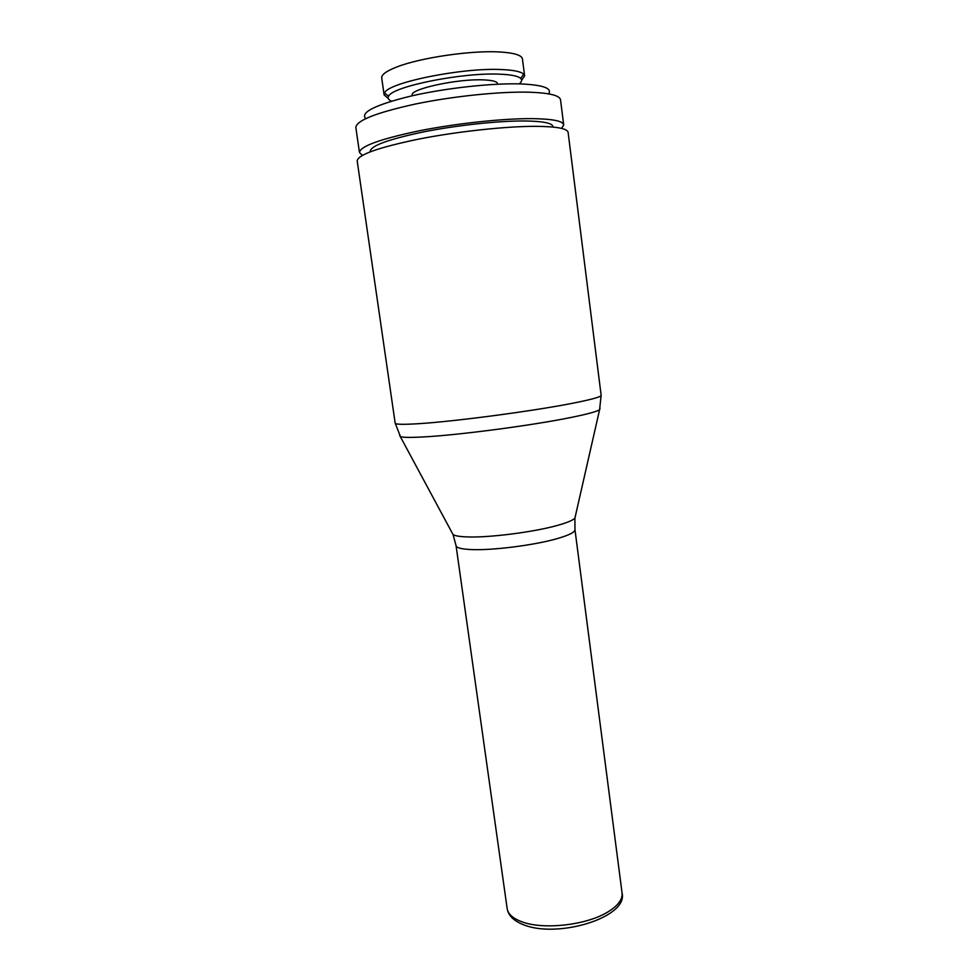 <?xml version="1.0" encoding="UTF-8"?>
<svg xmlns="http://www.w3.org/2000/svg" width="978" height="978" viewBox="0 0 978 978"><rect width="100%" height="100%" fill="white"/><g stroke="black" fill="none" stroke-linecap="round" stroke-linejoin="round"><path stroke-width="1.47" d="M388.229 98.399L384.109 94.878L384.55 92.983C387.532 82.678 462.508 67.384 501.836 69.572C513.719 70.086 521.005 71.626 523.695 74.181L524.624 75.881L521.592 80.367M391.493 101.15C388.449 99.854 387.484 98.228 388.596 96.284C391.628 86.626 462.57 72.238 499.868 74.181C511.152 74.634 518.083 76.052 520.675 78.423C522.264 80.013 521.763 81.834 519.171 83.888M412.349 95.734L412.276 95.159C409.366 89.157 457.386 78.643 483.291 79.878C492.337 80.233 497.093 81.48 497.545 83.631L497.631 84.206M395.173 423.181L357.19 160.893C357.875 154.756 378.364 147.495 418.657 139.108C457.239 131.504 505.773 126.26 535.761 126.333C556.641 126.504 567.423 128.521 568.108 132.372L601.14 395.332C601.14 396.897 591.213 399.623 571.36 403.498C531.36 411.335 453.327 421.616 418.144 423.719C403.095 424.648 395.442 424.476 395.173 423.181L400.515 436.689C403.254 437.508 410.405 437.606 421.97 437.019C456.42 435.393 532.387 425.43 571.396 417.386C587.179 414.159 596.568 411.628 599.575 409.782L600.076 408.229M553.035 127.054L552.973 126.565C552.313 123.045 542.79 121.186 524.416 120.966C498.291 120.807 456.543 125.306 423.327 131.944C388.572 139.279 370.882 145.722 370.246 151.272L370.307 151.761M561.629 128.411L563.695 124.903L560.528 99.817C559.771 95.392 549.184 92.861 528.78 92.189C499.55 91.443 452.496 96.309 415.161 104.084C376.151 112.702 356.383 120.502 355.845 127.482L359.464 152.507L362.386 155.355M563.695 124.903C562.998 121.003 552.497 118.913 532.179 118.631C503.095 118.411 456.176 123.436 418.877 130.881C379.916 139.108 360.112 146.321 359.464 152.507M548.731 93.802C552.24 88.167 542.778 84.866 520.357 83.912C491.958 83.02 445.516 88.118 411.09 96.027C375.356 104.829 360.197 112.336 365.638 118.558M384.109 94.878L381.713 77.947C381.371 74.707 386.371 71.064 396.726 67.017C419.99 57.763 471.237 50.233 499.538 51.968C514.098 52.836 521.739 55.159 522.435 58.925L524.624 75.881M452.044 532.692L453.083 534.636C455.186 535.895 459.868 536.665 467.154 536.91C488.878 537.827 533.572 532.154 557.313 525.443C566.947 522.765 572.802 520.345 574.905 518.169L575.394 516.017M399.623 435.332L453.083 534.636L456.066 545.687C456.469 547.802 461.359 549.086 470.748 549.538C491.689 550.651 534.575 545.235 557.387 538.56C569.233 535.125 575.088 532.142 574.966 529.611L574.905 518.169L599.575 409.782L601.14 395.332M622.069 893.024C628.438 917.107 558.658 938.574 524.122 924.98C513.951 921.142 508.303 915.665 507.154 908.562C508.071 914.247 513.254 918.758 522.717 922.083C543.866 929.785 585.296 925.188 606.531 912.743C617.558 906.313 622.741 899.748 622.069 893.024L574.966 529.611M520.675 78.423L523.695 74.181M507.154 908.562L456.066 545.687M388.596 96.284L384.55 92.983"/></g></svg>
